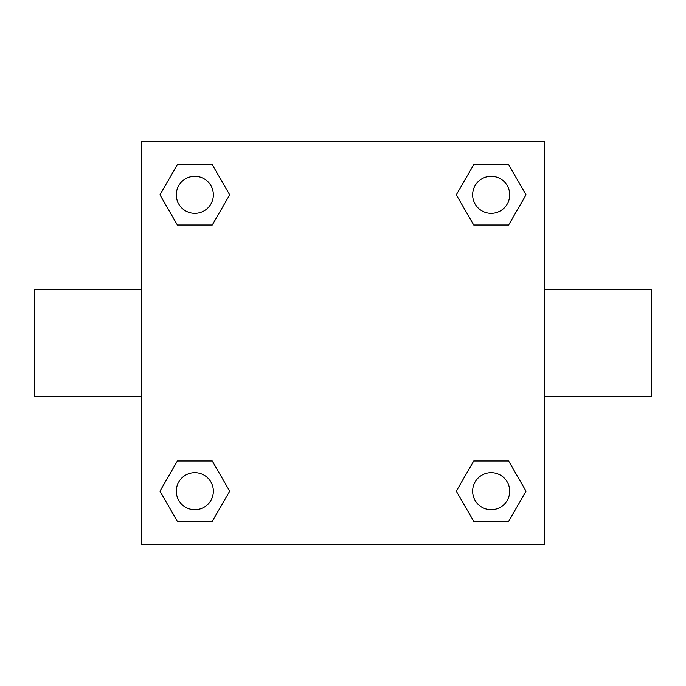 <?xml version="1.0" encoding="UTF-8"?>
<svg xmlns="http://www.w3.org/2000/svg" width="686" height="686" viewBox="0 0 686 686"><rect width="100%" height="100%" fill="white"/><g stroke="black" fill="none" stroke-linecap="round" stroke-linejoin="round"><path stroke-width="1.03" d="M544.324 289.312L651.7 289.312L651.7 396.688L544.324 396.688M141.676 396.688L34.3 396.688L34.3 289.312L141.676 289.312M141.676 141.676L544.324 141.676L544.324 544.324L141.676 544.324L141.676 141.676M177.391 460.975L212.257 460.975L229.699 491.176L212.257 521.377L177.391 521.377L159.949 491.176L177.391 460.975L212.257 460.975L177.391 460.975M473.743 164.623L508.609 164.623L526.051 194.824L508.609 225.025L473.743 225.025L456.301 194.824L473.743 164.623L508.609 164.623L473.743 164.623M177.391 164.623L212.257 164.623L229.699 194.824L212.257 225.025L177.391 225.025L159.949 194.824L177.391 164.623L212.257 164.623L177.391 164.623M473.743 460.975L508.609 460.975L526.051 491.176L508.609 521.377L473.743 521.377L456.301 491.176L473.743 460.975L508.609 460.975L473.743 460.975M508.609 521.377L473.743 521.377L508.609 521.377M509.698 491.176A18.522 18.522 0 0 0 481.915 475.132A18.522 18.522 0 0 0 481.915 507.22A18.522 18.522 0 0 0 509.698 491.176M212.257 521.377L177.391 521.377L212.257 521.377M213.346 491.176A18.522 18.522 0 0 0 185.563 475.132A18.522 18.522 0 0 0 185.563 507.22A18.522 18.522 0 0 0 213.346 491.176M508.609 225.025L473.743 225.025L508.609 225.025M509.698 194.824A18.522 18.522 0 0 0 481.915 178.78A18.522 18.522 0 0 0 481.915 210.868A18.522 18.522 0 0 0 509.698 194.824M212.257 225.025L177.391 225.025L212.257 225.025M213.346 194.824A18.522 18.522 0 0 0 185.563 178.78A18.522 18.522 0 0 0 185.563 210.868A18.522 18.522 0 0 0 213.346 194.824"/></g></svg>
